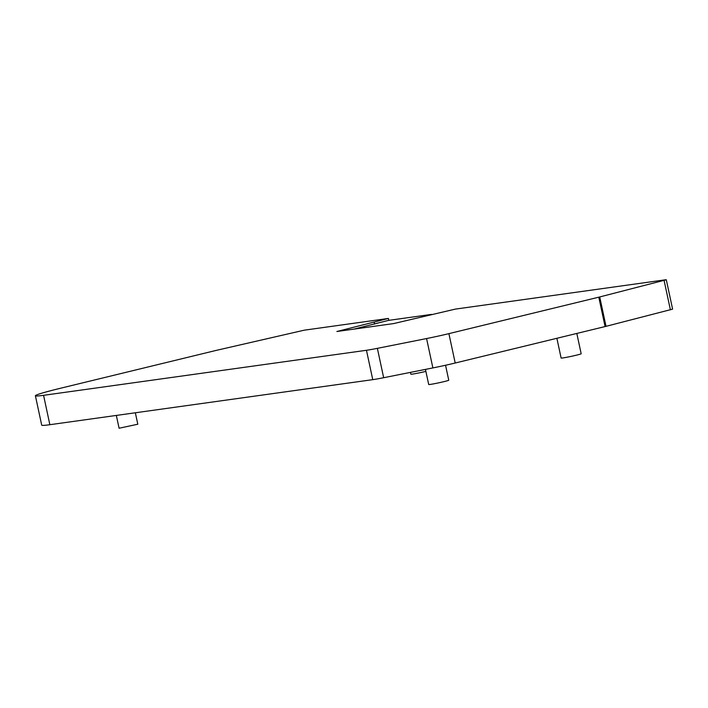 <?xml version="1.0" encoding="UTF-8"?>
<svg xmlns="http://www.w3.org/2000/svg" width="708" height="708" viewBox="0 0 708 708"><rect width="100%" height="100%" fill="white"/><g stroke="black" fill="none" stroke-linecap="round" stroke-linejoin="round"><path stroke-width="1.06" d="M35.4 395.763L41.701 425.145A54.684 2.443 -12.1 0 0 49.861 424.703L372.762 379.656A20.505 0.912 -12.1 0 0 383.665 377.718L432.88 367.921A27.346 1.221 -12.1 0 0 455.2 363.018L606.021 326.335L672.6 309.139L666.299 279.766L665.281 279.819L455.412 309.095L393.675 323.574L336.875 331.503L388.409 318.441L304.228 330.185L215.674 350.522L60.472 388.258A54.684 2.443 -12.1 0 0 35.4 395.763A54.684 2.443 -12.1 0 0 43.569 395.321L366.461 350.283A20.505 0.912 -12.1 0 0 377.364 348.345L426.579 338.548A27.346 1.221 -12.1 0 0 448.899 333.636L599.72 296.953L666.299 279.766M431.473 314.396L388.382 320.405L353.973 329.114M388.409 318.441L388.816 320.343M374.249 322.414L374.612 324.096M410.472 372.381L410.861 374.196A10.257 0.46 -12.1 0 0 425.889 371.381M116.333 415.428L119.086 428.234L137.803 424.225L135.343 412.773M556.877 338.291L561.117 358.053A10.257 0.46 -12.1 0 0 571.241 356.354A10.257 0.46 -12.1 0 0 581.171 353.752L576.816 333.441M425.464 369.399L428.703 384.515A10.257 0.46 -12.1 0 0 438.827 382.807A10.257 0.46 -12.1 0 0 448.757 380.214L445.553 365.257M670.396 309.847L664.095 280.465M606.021 326.335L599.72 296.953M605.092 326.565L598.791 297.183M455.2 363.018L448.899 333.636M432.88 367.921L426.579 338.548M383.665 377.718L377.364 348.345M372.762 379.656L366.461 350.283M49.861 424.703L43.569 395.321"/></g></svg>
